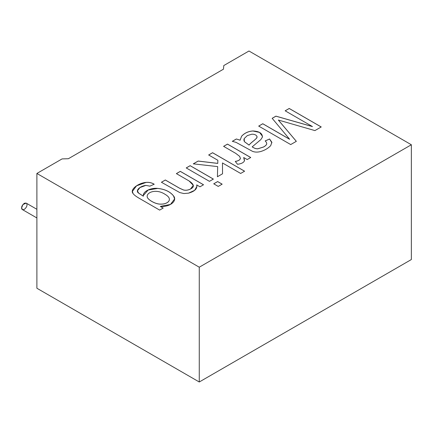 <?xml version="1.0" encoding="UTF-8"?>
<svg xmlns="http://www.w3.org/2000/svg" width="433" height="433" viewBox="0 0 433 433"><rect width="100%" height="100%" fill="white"/><g stroke="black" fill="none" stroke-linecap="round" stroke-linejoin="round"><path stroke-width="0.65" d="M36.892 209.301L26.175 203.115L22.873 204.609L21.65 207.889L22.424 209.604L36.892 217.961M26.954 204.831C27.1 206.189 26.218 207.721 24.302 209.42C22.381 209.935 21.498 209.426 21.65 207.889C21.498 206.53 22.381 204.998 24.302 203.299C26.218 202.785 27.1 203.294 26.954 204.831M36.892 288.248L36.892 173.454L62.076 158.911L36.892 173.454L199.267 267.199L411.35 144.752L248.975 51.007L223.791 65.551L223.46 69.183L68.376 158.722L62.076 158.911L68.376 158.722L223.46 69.183L223.791 65.551L248.975 51.007L411.35 144.752L411.35 259.546L199.267 381.993L36.892 288.248L199.267 381.993L199.267 267.199L36.892 173.454L36.892 288.248M159.647 210.097L139.572 198.503C135.967 196.43 133.781 194.736 133.007 193.437C129.629 189.735 137.954 183.105 146.094 182.39C149.055 182.12 151.761 182.731 154.213 184.22L149.867 186.141L145.878 185.389C139.751 186.168 134.993 190.764 138.592 193.091L143.323 196.165C142.517 191.337 150.982 187.646 157.688 188.393C164.881 189.161 170.169 191.667 173.541 195.895C177.557 200.658 170.396 207.207 160.329 206.406L163.187 208.051L159.647 210.097L163.187 208.051L160.329 206.406L170.494 204.425L174.607 198.947L173.541 195.895C170.169 191.667 164.881 189.161 157.688 188.393L148.156 189.984L143.285 195.554L143.323 196.165L138.592 193.091L137.456 190.818L139.935 187.549L145.878 185.389L149.867 186.141L154.213 184.22C151.761 182.731 149.055 182.12 146.094 182.39L136.541 185.795L132.406 191.354L133.007 193.437C133.781 194.736 135.967 196.43 139.572 198.503L159.647 210.097M176.377 173.617L180.296 171.349L203.526 184.761L199.986 186.807L196.685 184.896C197.545 188.626 194.818 191.381 188.501 193.167L183.879 193.546L179.744 192.561L161.417 182.255L165.336 179.987L179.489 188.16L183.538 189.979C185.903 190.52 188.247 190.179 190.569 188.945C194.709 187.024 194.217 184.355 189.075 180.951L176.377 173.617L189.075 180.951L193.307 185.308L190.569 188.945C188.247 190.179 185.903 190.52 183.538 189.979L179.489 188.16L165.336 179.987L161.417 182.255L179.744 192.561L183.879 193.546L188.501 193.167L194.639 190.341L196.939 186.369L196.685 184.896L199.986 186.807L203.526 184.761L180.296 171.349L176.377 173.617M186.222 167.934L190.141 165.666L213.372 179.078L209.448 181.34L186.222 167.934L209.448 181.34L213.372 179.078L190.141 165.666L186.222 167.934M213.734 183.814L217.653 181.551L222.151 184.149L218.232 186.412L213.734 183.814L218.232 186.412L222.151 184.149L217.653 181.551L213.734 183.814M208.663 154.976L212.581 152.714L244.591 171.192L240.667 173.454L222.47 162.949L222.535 173.79L217.42 176.74L217.675 166.602L193.297 163.847L198.157 161.044L217.761 163.376L217.848 160.28L208.663 154.976L217.848 160.28L217.761 163.376L198.157 161.044L193.297 163.847L217.675 166.602L217.42 176.74L222.535 173.79L222.47 162.949L240.667 173.454L244.591 171.192L212.581 152.714L208.663 154.976M223.601 146.349L227.498 144.097L250.729 157.509L247.189 159.555L243.676 157.52L244.461 160.805C243.627 162.646 241.311 163.798 237.517 164.275L235.276 161.412C238.22 160.946 239.925 159.972 240.391 158.483L239.687 156.405L235.747 153.363L223.601 146.349L235.747 153.363L239.687 156.405L240.391 158.483C239.925 159.972 238.22 160.946 235.276 161.412L237.517 164.275C241.311 163.798 243.627 162.646 244.461 160.805L243.676 157.52L247.189 159.555L250.729 157.509L227.498 144.097L223.601 146.349M236.364 138.982L240.115 140.189L241.587 136.238C244.51 133.045 248.293 131.286 252.942 130.961C259.464 131.318 262.587 133.418 262.322 137.261L260.785 139.648L252.179 146.857C255.254 148.752 255.795 148.622 257.716 148.8L263.556 146.976C265.391 145.921 266.43 144.947 266.668 144.048C266.907 143.166 266.409 142.121 265.175 140.925L269.586 138.971L271.848 142.268L270.717 145.623C268.135 148.324 264.796 150.294 260.698 151.528C257.516 152.373 254.734 152.286 252.347 151.258L236.045 142.365L232.315 141.32L236.364 138.982L240.115 140.189L236.364 138.982L232.315 141.32L236.045 142.365L252.347 151.258C254.734 152.286 257.516 152.373 260.698 151.528C264.796 150.294 268.135 148.324 270.717 145.623L271.848 142.268L269.586 138.971L265.175 140.925C266.409 142.121 266.907 143.166 266.668 144.048C266.43 144.947 265.391 145.921 263.556 146.976L257.716 148.8C255.795 148.622 255.254 148.752 252.179 146.857L260.785 139.648L262.322 137.261L262.49 136.265L259.551 132.39L252.942 130.961C248.293 131.286 244.51 133.045 241.587 136.238L240.115 140.189L241.587 136.276C244.51 133.083 248.293 131.323 252.942 130.999L259.54 132.422L262.49 136.287L259.54 132.422L252.942 130.999C248.293 131.323 244.51 133.083 241.587 136.276L240.115 140.227L236.364 138.982M285.163 110.805L289.217 108.467L321.221 126.95L314.915 130.593L278.365 120.044L296.334 141.32L290.705 144.568L258.696 126.09L262.766 123.735L289.596 139.226L272.168 118.312L275.918 116.147L312.442 126.555L285.163 110.805L312.442 126.555L275.918 116.147L272.168 118.312L289.596 139.226L262.766 123.735L258.696 126.09L290.705 144.568L296.334 141.32L278.365 120.044L314.915 130.593L321.221 126.95L289.217 108.467L285.163 110.805M199.267 381.993L411.35 259.546L411.35 144.752L199.267 267.199L199.267 381.993M285.163 110.843L289.217 108.467L321.221 126.988L289.217 108.504L285.163 110.843M278.365 120.082L296.334 141.358L278.365 120.082M258.696 126.127L262.766 123.735L289.596 139.264L262.766 123.773L258.696 126.127M272.168 118.35L275.918 116.147L312.442 126.593L275.918 116.185L272.168 118.35M252.179 146.895L252.179 146.895C255.254 148.79 255.795 148.66 257.716 148.838L263.556 147.014C265.391 145.959 266.43 144.985 266.668 144.086L266.728 143.621L266.668 144.086C266.43 144.985 265.391 145.959 263.556 147.014L257.716 148.838C255.795 148.66 255.254 148.79 252.179 146.895M266.728 143.642L266.668 144.048M265.175 140.963L269.586 138.971L271.902 142.852L269.586 139.009L265.175 140.963M249.067 145.082L244.358 141.602L243.871 139.962L244.228 138.528L247.319 135.61L251.86 134.198C254.463 134.165 256.174 134.907 256.991 136.422L256.715 138.057L254.052 140.509C251.578 142.403 249.917 143.929 249.067 145.082L249.067 145.082C249.917 143.929 251.578 142.403 254.052 140.509L256.715 138.057L256.991 136.422C256.174 134.907 254.463 134.165 251.86 134.198L247.319 135.61L244.228 138.528L244.358 141.602L249.067 145.082M243.871 139.983L244.358 141.64L249.067 145.12C249.917 143.967 251.578 142.441 254.052 140.546L256.715 138.095L257.099 137.012L256.715 138.095L254.052 140.546C251.578 142.441 249.917 143.967 249.067 145.12L244.358 141.64L243.871 139.962M232.315 141.358L236.364 139.02L232.315 141.358M223.601 146.386L227.498 144.097L250.729 157.547L227.498 144.14L223.601 146.386M243.676 157.563L244.542 160.264L243.676 157.563M240.429 158.137L240.391 158.521C239.925 160.01 238.22 160.989 235.276 161.449C238.22 160.989 239.925 160.01 240.391 158.521L240.391 158.483M208.663 155.014L212.581 152.714L244.591 171.23L212.581 152.752L208.663 155.014M222.47 162.987L222.535 173.828L222.47 162.987M217.42 176.778L217.675 166.602L217.42 176.778M193.297 163.885L198.157 161.044L217.761 163.42L217.848 160.28L217.761 163.42L198.157 161.081L193.297 163.885M213.734 183.852L217.653 181.551L222.151 184.187L217.653 181.589L213.734 183.852M186.222 167.972L190.141 165.666L213.372 179.116L190.141 165.704L186.222 167.972M176.377 173.655L180.296 171.349L203.526 184.799L180.296 171.392L176.377 173.655M196.685 184.934L196.939 186.39L196.685 184.934M161.417 182.293L165.336 179.987L179.489 188.198L183.538 190.017C185.903 190.558 188.247 190.217 190.569 188.983L193.307 185.329L190.569 188.983C188.247 190.217 185.903 190.558 183.538 190.017L179.489 188.198L165.336 180.025L161.417 182.293M132.406 191.37L136.552 185.822L146.094 182.428C149.055 182.158 151.761 182.769 154.213 184.258C151.761 182.769 149.055 182.158 146.094 182.428L136.552 185.822L132.406 191.37M137.456 190.834L138.592 193.129L143.323 196.209L138.592 193.129L137.456 190.818M143.285 195.57L148.167 190.017L157.688 188.431C164.881 189.199 170.169 191.705 173.541 195.938L174.607 198.969L173.541 195.938C170.169 191.705 164.881 189.199 157.688 188.431L148.167 190.017L143.285 195.57M160.329 206.444L163.187 208.089L160.329 206.444M169.341 198.888C169.146 197.361 167.641 195.786 164.827 194.163C156.129 188.593 146.717 192.214 147.182 196.598C147.047 199.288 155.111 204.127 160.264 204.105C162.965 204.214 165.217 203.748 167.019 202.714C168.773 201.708 169.547 200.43 169.341 198.888C169.547 200.43 168.773 201.708 167.019 202.714C165.217 203.748 162.965 204.214 160.264 204.105C155.111 204.127 147.047 199.288 147.182 196.598C146.717 192.214 156.129 188.593 164.827 194.163C167.641 195.786 169.146 197.361 169.341 198.888L169.373 199.369M147.182 196.598L147.182 196.636C147.047 199.326 155.111 204.17 160.264 204.143C162.965 204.252 165.217 203.786 167.019 202.752C168.773 201.746 169.547 200.474 169.341 198.926C169.547 200.474 168.773 201.746 167.019 202.752C165.217 203.786 162.965 204.252 160.264 204.143C155.111 204.17 147.047 199.326 147.182 196.636L147.16 196.23"/></g></svg>
